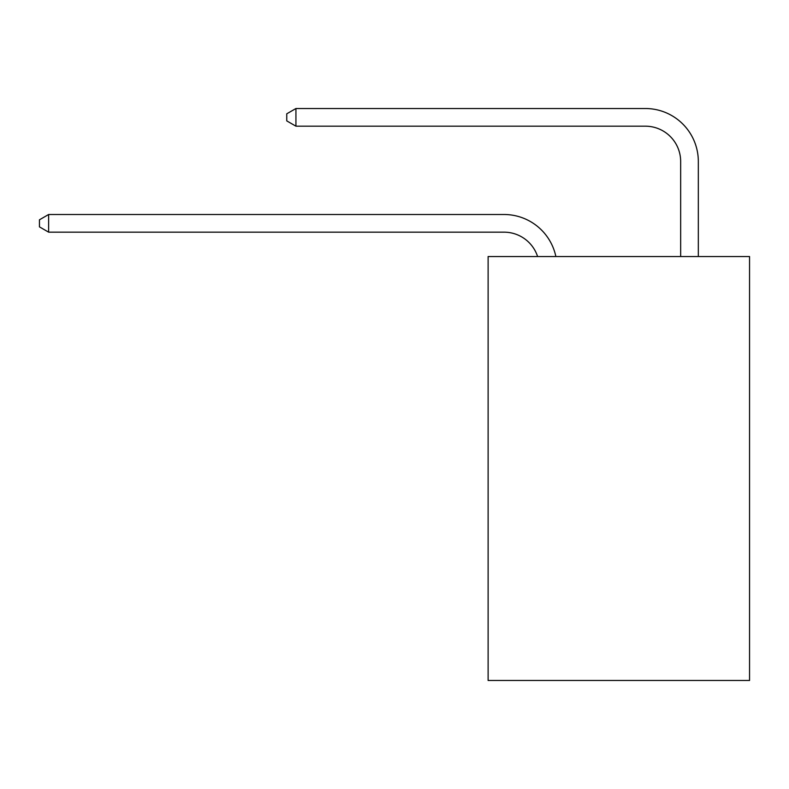 <?xml version="1.0" encoding="UTF-8"?>
<svg xmlns="http://www.w3.org/2000/svg" width="789" height="789" viewBox="0 0 789 789"><rect width="100%" height="100%" fill="white"/><g stroke="black" fill="none" stroke-linecap="round" stroke-linejoin="round"><path stroke-width="1.18" d="M749.55 256.543L749.55 680.483L488.125 680.483L488.125 256.543L749.55 256.543M504.013 232.163A35.327 35.327 -30.3 0 1 537.605 256.543A35.327 35.327 -37.4 0 0 504.013 232.163L48.632 232.163L39.45 226.867L39.45 219.806L48.632 214.5L504.013 214.5A52.991 52.991 149.7 0 1 555.87 256.543M680.66 256.543L680.66 161.508A35.327 35.327 18.8 0 0 645.333 126.181L295.934 126.181L286.752 120.885L286.752 113.813L295.934 108.517L645.333 108.517A52.991 52.991 34 0 1 698.324 161.508L698.324 256.543M48.632 214.5L504.013 214.5L48.632 214.5L504.013 214.5L48.632 214.5L504.013 214.5L48.632 214.5L504.013 214.5L48.632 214.5L504.013 214.5L48.632 214.5L504.013 214.5L48.632 214.5L504.013 214.5L48.632 214.5L504.013 214.5L48.632 214.5L504.013 214.5L48.632 214.5L504.013 214.5L48.632 214.5L504.013 214.5L48.632 214.5L504.013 214.5L48.632 214.5L504.013 214.5L48.632 214.5L504.013 214.5L48.632 214.5L504.013 214.5L48.632 214.5L48.632 232.163M680.66 161.508A35.327 35.327 -146 0 0 645.333 126.181A35.327 35.327 -146 0 1 680.66 161.508A35.327 35.327 -146 0 0 645.333 126.181A35.327 35.327 -146 0 1 680.66 161.508A35.327 35.327 -146 0 0 645.333 126.181A35.327 35.327 -146 0 1 680.66 161.508A35.327 35.327 -146 0 0 645.333 126.181A35.327 35.327 -146 0 1 680.66 161.508A35.327 35.327 -146 0 0 645.333 126.181A35.327 35.327 -146 0 1 680.66 161.508A35.327 35.327 -146 0 0 645.333 126.181A35.327 35.327 -146 0 1 680.66 161.508A35.327 35.327 -146 0 0 645.333 126.181A35.327 35.327 -146 0 1 680.66 161.508A35.327 35.327 -146 0 0 645.333 126.181A35.327 35.327 -146 0 1 680.66 161.508A35.327 35.327 -146 0 0 645.333 126.181A35.327 35.327 -146 0 1 680.66 161.508A35.327 35.327 -146 0 0 645.333 126.181A35.327 35.327 -146 0 1 680.66 161.508A35.327 35.327 -146 0 0 645.333 126.181A35.327 35.327 -146 0 1 680.66 161.508A35.327 35.327 -146 0 0 645.333 126.181A35.327 35.327 -146 0 1 680.66 161.508A35.327 35.327 -146 0 0 645.333 126.181A35.327 35.327 -146 0 1 680.66 161.508A35.327 35.327 -146 0 0 645.333 126.181A35.327 35.327 -146 0 1 680.66 161.508A35.327 35.327 -146 0 0 645.333 126.181A35.327 35.327 -146 0 1 680.66 161.508A35.327 35.327 -146 0 0 645.333 126.181M295.934 108.517L295.934 126.181"/></g></svg>
